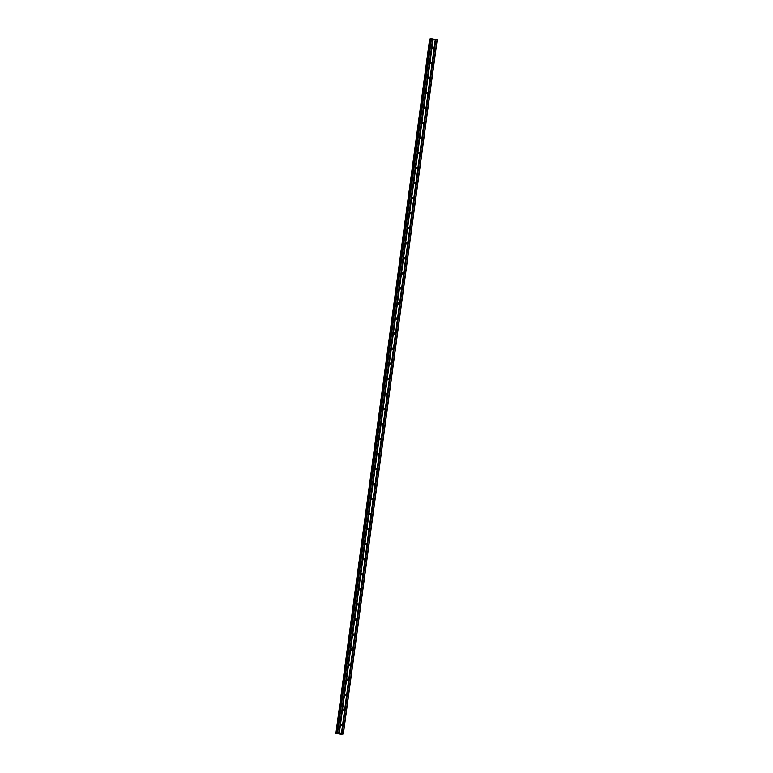 <?xml version="1.0" encoding="UTF-8"?>
<svg xmlns="http://www.w3.org/2000/svg" width="773" height="773" viewBox="0 0 773 773"><rect width="100%" height="100%" fill="white"/><g stroke="black" fill="none" stroke-linecap="round" stroke-linejoin="round"><path stroke-width="1.16" d="M433.672 47.762A0.628 0.589 -108.2 0 1 433.286 48.245A0.628 0.589 -108.2 0 1 432.503 47.54A0.628 0.589 -108.2 0 1 432.899 47.056A0.628 0.589 -108.2 0 1 433.672 47.762M431.643 62.806A0.628 0.589 -108.2 0 1 431.247 63.289A0.628 0.589 -108.2 0 1 430.474 62.594A0.628 0.589 -108.2 0 1 430.861 62.101A0.628 0.589 -108.2 0 1 431.643 62.806M429.604 77.851A0.628 0.589 -108.2 0 1 429.218 78.344A0.628 0.589 -108.2 0 1 428.435 77.638A0.628 0.589 -108.2 0 1 428.822 77.155A0.628 0.589 -108.2 0 1 429.604 77.851M427.575 92.905A0.628 0.589 -108.2 0 1 427.179 93.388A0.628 0.589 -108.2 0 1 426.396 92.683A0.628 0.589 -108.2 0 1 426.793 92.2A0.628 0.589 -108.2 0 1 427.575 92.905M425.536 107.949A0.628 0.589 -108.2 0 1 425.15 108.433A0.628 0.589 -108.2 0 1 424.367 107.737A0.628 0.589 -108.2 0 1 424.754 107.254A0.628 0.589 -108.2 0 1 425.536 107.949M423.507 123.004A0.628 0.589 -108.2 0 1 423.111 123.487A0.628 0.589 -108.2 0 1 422.329 122.781A0.628 0.589 -108.2 0 1 422.725 122.298A0.628 0.589 -108.2 0 1 423.507 123.004M421.469 138.048A0.628 0.589 -108.2 0 1 421.082 138.531A0.628 0.589 -108.2 0 1 420.299 137.826A0.628 0.589 -108.2 0 1 420.686 137.343A0.628 0.589 -108.2 0 1 421.469 138.048M419.439 153.093A0.628 0.589 -108.2 0 1 419.043 153.576A0.628 0.589 -108.2 0 1 418.261 152.88A0.628 0.589 -108.2 0 1 418.657 152.397A0.628 0.589 -108.2 0 1 419.439 153.093M417.401 168.147A0.628 0.589 -108.2 0 1 417.005 168.63A0.628 0.589 -108.2 0 1 416.232 167.925A0.628 0.589 -108.2 0 1 416.618 167.441A0.628 0.589 -108.2 0 1 417.401 168.147M415.362 183.191A0.628 0.589 -108.2 0 1 414.975 183.674A0.628 0.589 -108.2 0 1 414.193 182.979A0.628 0.589 -108.2 0 1 414.579 182.486A0.628 0.589 -108.2 0 1 415.362 183.191M413.333 198.236A0.628 0.589 -108.2 0 1 412.937 198.729A0.628 0.589 -108.2 0 1 412.154 198.023A0.628 0.589 -108.2 0 1 412.55 197.54A0.628 0.589 -108.2 0 1 413.333 198.236M411.294 213.29A0.628 0.589 -108.2 0 1 410.907 213.773A0.628 0.589 -108.2 0 1 410.125 213.068A0.628 0.589 -108.2 0 1 410.511 212.585A0.628 0.589 -108.2 0 1 411.294 213.29M409.265 228.335A0.628 0.589 -108.2 0 1 408.869 228.818A0.628 0.589 -108.2 0 1 408.086 228.122A0.628 0.589 -108.2 0 1 408.482 227.639A0.628 0.589 -108.2 0 1 409.265 228.335M407.226 243.379A0.628 0.589 -108.2 0 1 406.84 243.872A0.628 0.589 -108.2 0 1 406.057 243.166A0.628 0.589 -108.2 0 1 406.443 242.683A0.628 0.589 -108.2 0 1 407.226 243.379M405.197 258.433A0.628 0.589 -108.2 0 1 404.801 258.916A0.628 0.589 -108.2 0 1 404.018 258.211A0.628 0.589 -108.2 0 1 404.414 257.728A0.628 0.589 -108.2 0 1 405.197 258.433M403.158 273.478A0.628 0.589 -108.2 0 1 402.772 273.961A0.628 0.589 -108.2 0 1 401.989 273.265A0.628 0.589 -108.2 0 1 402.375 272.782A0.628 0.589 -108.2 0 1 403.158 273.478M401.119 288.532A0.628 0.589 -108.2 0 1 400.733 289.015A0.628 0.589 -108.2 0 1 399.95 288.31A0.628 0.589 -108.2 0 1 400.346 287.827A0.628 0.589 -108.2 0 1 401.119 288.532M399.09 303.576A0.628 0.589 -108.2 0 1 398.694 304.06A0.628 0.589 -108.2 0 1 397.921 303.364A0.628 0.589 -108.2 0 1 398.308 302.871A0.628 0.589 -108.2 0 1 399.09 303.576M397.051 318.621A0.628 0.589 -108.2 0 1 396.665 319.104A0.628 0.589 -108.2 0 1 395.882 318.408A0.628 0.589 -108.2 0 1 396.269 317.925A0.628 0.589 -108.2 0 1 397.051 318.621M395.022 333.675A0.628 0.589 -108.2 0 1 394.626 334.158A0.628 0.589 -108.2 0 1 393.844 333.453A0.628 0.589 -108.2 0 1 394.24 332.97A0.628 0.589 -108.2 0 1 395.022 333.675M392.984 348.72A0.628 0.589 -108.2 0 1 392.597 349.203A0.628 0.589 -108.2 0 1 391.814 348.507A0.628 0.589 -108.2 0 1 392.201 348.014A0.628 0.589 -108.2 0 1 392.984 348.72M390.954 363.764A0.628 0.589 -108.2 0 1 390.558 364.257A0.628 0.589 -108.2 0 1 389.776 363.552A0.628 0.589 -108.2 0 1 390.172 363.068A0.628 0.589 -108.2 0 1 390.954 363.764M388.916 378.818A0.628 0.589 -108.2 0 1 388.529 379.301A0.628 0.589 -108.2 0 1 387.746 378.596A0.628 0.589 -108.2 0 1 388.133 378.113A0.628 0.589 -108.2 0 1 388.916 378.818M386.877 393.863A0.628 0.589 -108.2 0 1 386.49 394.346A0.628 0.589 -108.2 0 1 385.708 393.65A0.628 0.589 -108.2 0 1 386.104 393.167A0.628 0.589 -108.2 0 1 386.877 393.863M384.848 408.907A0.628 0.589 -108.2 0 1 384.452 409.4A0.628 0.589 -108.2 0 1 383.679 408.695A0.628 0.589 -108.2 0 1 384.065 408.212A0.628 0.589 -108.2 0 1 384.848 408.907M382.809 423.962A0.628 0.589 -108.2 0 1 382.422 424.445A0.628 0.589 -108.2 0 1 381.64 423.739A0.628 0.589 -108.2 0 1 382.026 423.256A0.628 0.589 -108.2 0 1 382.809 423.962M380.78 439.006A0.628 0.589 -108.2 0 1 380.384 439.489A0.628 0.589 -108.2 0 1 379.601 438.793A0.628 0.589 -108.2 0 1 379.997 438.31A0.628 0.589 -108.2 0 1 380.78 439.006M378.741 454.06A0.628 0.589 -108.2 0 1 378.355 454.543A0.628 0.589 -108.2 0 1 377.572 453.838A0.628 0.589 -108.2 0 1 377.958 453.355A0.628 0.589 -108.2 0 1 378.741 454.06M376.712 469.105A0.628 0.589 -108.2 0 1 376.316 469.588A0.628 0.589 -108.2 0 1 375.533 468.892A0.628 0.589 -108.2 0 1 375.929 468.399A0.628 0.589 -108.2 0 1 376.712 469.105M374.673 484.149A0.628 0.589 -108.2 0 1 374.287 484.632A0.628 0.589 -108.2 0 1 373.504 483.937A0.628 0.589 -108.2 0 1 373.89 483.454A0.628 0.589 -108.2 0 1 374.673 484.149M372.644 499.203A0.628 0.589 -108.2 0 1 372.248 499.687A0.628 0.589 -108.2 0 1 371.465 498.981A0.628 0.589 -108.2 0 1 371.861 498.498A0.628 0.589 -108.2 0 1 372.644 499.203M370.605 514.248A0.628 0.589 -108.2 0 1 370.219 514.731A0.628 0.589 -108.2 0 1 369.436 514.035A0.628 0.589 -108.2 0 1 369.823 513.552A0.628 0.589 -108.2 0 1 370.605 514.248M368.566 529.292A0.628 0.589 -108.2 0 1 368.18 529.785A0.628 0.589 -108.2 0 1 367.397 529.08A0.628 0.589 -108.2 0 1 367.784 528.597A0.628 0.589 -108.2 0 1 368.566 529.292M366.537 544.347A0.628 0.589 -108.2 0 1 366.141 544.83A0.628 0.589 -108.2 0 1 365.358 544.124A0.628 0.589 -108.2 0 1 365.755 543.641A0.628 0.589 -108.2 0 1 366.537 544.347M364.498 559.391A0.628 0.589 -108.2 0 1 364.112 559.874A0.628 0.589 -108.2 0 1 363.329 559.179A0.628 0.589 -108.2 0 1 363.716 558.695A0.628 0.589 -108.2 0 1 364.498 559.391M362.469 574.445A0.628 0.589 -108.2 0 1 362.073 574.928A0.628 0.589 -108.2 0 1 361.291 574.223A0.628 0.589 -108.2 0 1 361.687 573.74A0.628 0.589 -108.2 0 1 362.469 574.445M360.431 589.49A0.628 0.589 -108.2 0 1 360.044 589.973A0.628 0.589 -108.2 0 1 359.261 589.277A0.628 0.589 -108.2 0 1 359.648 588.784A0.628 0.589 -108.2 0 1 360.431 589.49M358.401 604.534A0.628 0.589 -108.2 0 1 358.005 605.017A0.628 0.589 -108.2 0 1 357.223 604.322A0.628 0.589 -108.2 0 1 357.619 603.839A0.628 0.589 -108.2 0 1 358.401 604.534M356.363 619.588A0.628 0.589 -108.2 0 1 355.976 620.072A0.628 0.589 -108.2 0 1 355.194 619.366A0.628 0.589 -108.2 0 1 355.58 618.883A0.628 0.589 -108.2 0 1 356.363 619.588M354.324 634.633A0.628 0.589 -108.2 0 1 353.937 635.116A0.628 0.589 -108.2 0 1 353.155 634.42A0.628 0.589 -108.2 0 1 353.551 633.928A0.628 0.589 -108.2 0 1 354.324 634.633M352.295 649.678A0.628 0.589 -108.2 0 1 351.899 650.17A0.628 0.589 -108.2 0 1 351.126 649.465A0.628 0.589 -108.2 0 1 351.512 648.982A0.628 0.589 -108.2 0 1 352.295 649.678M350.256 664.732A0.628 0.589 -108.2 0 1 349.869 665.215A0.628 0.589 -108.2 0 1 349.087 664.509A0.628 0.589 -108.2 0 1 349.473 664.026A0.628 0.589 -108.2 0 1 350.256 664.732M348.227 679.776A0.628 0.589 -108.2 0 1 347.831 680.259A0.628 0.589 -108.2 0 1 347.048 679.564A0.628 0.589 -108.2 0 1 347.444 679.081A0.628 0.589 -108.2 0 1 348.227 679.776M346.188 694.821A0.628 0.589 -108.2 0 1 345.802 695.314A0.628 0.589 -108.2 0 1 345.019 694.608A0.628 0.589 -108.2 0 1 345.405 694.125A0.628 0.589 -108.2 0 1 346.188 694.821M344.159 709.875A0.628 0.589 -108.2 0 1 343.763 710.358A0.628 0.589 -108.2 0 1 342.98 709.653A0.628 0.589 -108.2 0 1 343.376 709.17A0.628 0.589 -108.2 0 1 344.159 709.875M342.12 724.919A0.628 0.589 -108.2 0 1 341.734 725.403A0.628 0.589 -108.2 0 1 340.951 724.707A0.628 0.589 -108.2 0 1 341.337 724.224A0.628 0.589 -108.2 0 1 342.12 724.919M343.367 733.877L341.019 734.302L335.791 733.219L337.598 732.765L343.367 733.877L437.209 39.781L430.764 38.776M429.643 39.123L335.917 733.171M430.706 39.123L429.759 39.085M339.511 733.654L340.197 733.703M339.83 733.548L340.449 733.654M435.354 39.404L341.502 733.5M435.286 39.384L341.444 733.471M435.692 39.471L341.85 733.558M435.817 39.481L341.966 733.567M437.035 39.703L343.183 733.79M430.561 39.123L336.719 733.219M430.638 39.123L336.796 733.219M431.073 38.65L337.231 732.746M431.44 38.669L337.598 732.765M432.658 38.892L338.816 732.988M432.716 38.921L338.874 733.017M433.064 38.988L339.212 733.075M433.18 38.988L339.337 733.084M429.817 39.085L335.975 733.171L429.827 39.085M429.894 39.085L336.052 733.181M336.902 732.852L430.754 38.766L336.922 732.843"/></g></svg>
